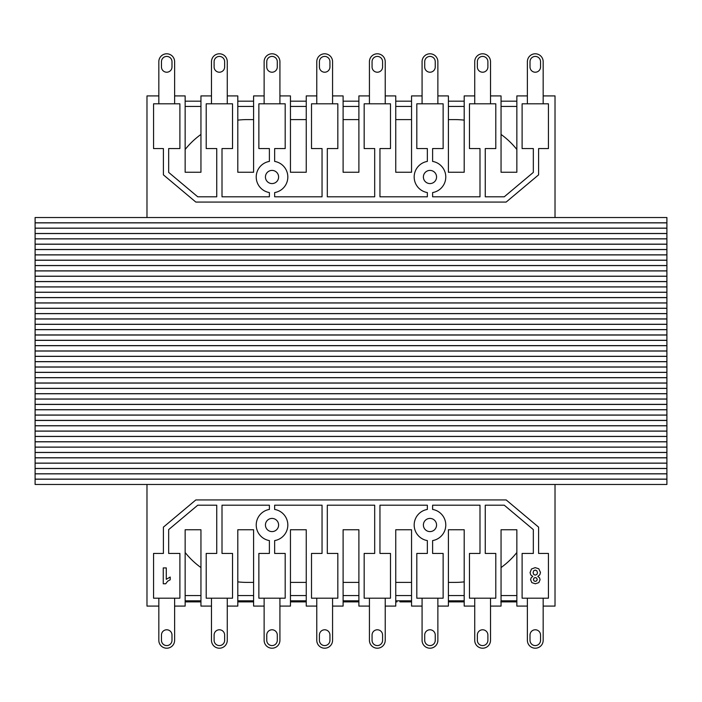 <?xml version="1.0" encoding="UTF-8"?>
<svg xmlns="http://www.w3.org/2000/svg" width="702" height="702" viewBox="0 0 702 702"><rect width="100%" height="100%" fill="white"/><g stroke="black" fill="none" stroke-linecap="round" stroke-linejoin="round"><path stroke-width="1.05" d="M666.9 217.532L666.9 222.797L35.1 222.797L35.1 217.532L666.9 217.532M666.9 222.876L666.9 228.141L35.1 228.141L35.1 222.876L666.9 222.876M666.9 228.211L666.9 233.476L35.1 233.476L35.1 228.211L666.9 228.211M666.9 233.555L666.9 238.82L35.1 238.82L35.1 233.555L666.9 233.555M666.9 238.891L666.9 244.156L35.1 244.156L35.1 238.891L666.9 238.891M666.9 244.235L666.9 249.5L35.1 249.5L35.1 244.235L666.9 244.235M666.9 249.57L666.9 254.835L35.1 254.835L35.1 249.57L666.9 249.57M666.9 254.914L666.9 260.179L35.1 260.179L35.1 254.914L666.9 254.914M666.9 260.258L666.9 265.523L35.1 265.523L35.1 260.258L666.9 260.258M666.9 265.593L666.9 270.858L35.1 270.858L35.1 265.593L666.9 265.593M666.9 270.937L666.9 276.202L35.1 276.202L35.1 270.937L666.9 270.937M666.9 276.272L666.9 281.537L35.1 281.537L35.1 276.272L666.9 276.272M666.9 281.616L666.9 286.881L35.1 286.881L35.1 281.616L666.9 281.616M666.9 286.951L666.9 292.216L35.1 292.216L35.1 286.951L666.9 286.951M666.9 292.295L666.9 297.56L35.1 297.56L35.1 292.295L666.9 292.295M666.9 297.639L666.9 302.904L35.1 302.904L35.1 297.639L666.9 297.639M666.9 302.974L666.9 308.239L35.1 308.239L35.1 302.974L666.9 302.974M666.9 308.318L666.9 313.583L35.1 313.583L35.1 308.318L666.9 308.318M666.9 313.654L666.9 318.919L35.1 318.919L35.1 313.654L666.9 313.654M666.9 318.998L666.9 324.263L35.1 324.263L35.1 318.998L666.9 318.998M666.9 324.333L666.9 329.598L35.1 329.598L35.1 324.333L666.9 324.333M666.9 329.677L666.9 334.942L35.1 334.942L35.1 329.677L666.9 329.677M666.9 335.021L666.9 340.286L35.1 340.286L35.1 335.021L666.9 335.021M666.9 340.356L666.9 345.621L35.1 345.621L35.1 340.356L666.9 340.356M666.9 345.7L666.9 350.965L35.1 350.965L35.1 345.7L666.9 345.7M666.9 351.035L666.9 356.3L35.1 356.3L35.1 351.035L666.9 351.035M666.9 356.379L666.9 361.644L35.1 361.644L35.1 356.379L666.9 356.379M666.9 361.714L666.9 366.979L35.1 366.979L35.1 361.714L666.9 361.714M666.9 367.058L666.9 372.323L35.1 372.323L35.1 367.058L666.9 367.058M666.9 372.402L666.9 377.667L35.1 377.667L35.1 372.402L666.9 372.402M666.9 377.737L666.9 383.002L35.1 383.002L35.1 377.737L666.9 377.737M666.9 383.081L666.9 388.346L35.1 388.346L35.1 383.081L666.9 383.081M666.9 388.417L666.9 393.682L35.1 393.682L35.1 388.417L666.9 388.417M666.9 393.761L666.9 399.026L35.1 399.026L35.1 393.761L666.9 393.761M666.9 399.096L666.9 404.361L35.1 404.361L35.1 399.096L666.9 399.096M666.9 404.44L666.9 409.705L35.1 409.705L35.1 404.44L666.9 404.44M666.9 409.784L666.9 415.049L35.1 415.049L35.1 409.784L666.9 409.784M666.9 415.119L666.9 420.384L35.1 420.384L35.1 415.119L666.9 415.119M666.9 420.463L666.9 425.728L35.1 425.728L35.1 420.463L666.9 420.463M666.9 425.798L666.9 431.063L35.1 431.063L35.1 425.798L666.9 425.798M666.9 431.142L666.9 436.407L35.1 436.407L35.1 431.142L666.9 431.142M666.9 436.477L666.9 441.742L35.1 441.742L35.1 436.477L666.9 436.477M666.9 441.821L666.9 447.086L35.1 447.086L35.1 441.821L666.9 441.821M666.9 447.165L666.9 452.43L35.1 452.43L35.1 447.165L666.9 447.165M666.9 452.5L666.9 457.765L35.1 457.765L35.1 452.5L666.9 452.5M666.9 457.844L666.9 463.109L35.1 463.109L35.1 457.844L666.9 457.844M666.9 463.18L666.9 468.445L35.1 468.445L35.1 463.18L666.9 463.18M666.9 468.524L666.9 473.789L35.1 473.789L35.1 468.524L666.9 468.524M666.9 473.859L666.9 479.124L35.1 479.124L35.1 473.859L666.9 473.859M666.9 479.203L666.9 484.468L35.1 484.468L35.1 479.203L666.9 479.203M274.657 196.806L274.657 192.567A15.795 15.795 0 0 0 274.657 161.416L274.657 148.561L285.188 148.561L285.188 103.808L258.863 103.808L258.863 148.561L269.392 148.561L269.392 161.416A15.795 15.795 0 0 0 269.392 192.567L269.392 196.806L222.007 196.806L222.007 148.561L232.537 148.561L232.537 103.808L206.212 103.808L206.212 148.561L216.742 148.561L216.742 196.806L197.753 196.806L168.664 172.394L168.664 148.561L179.887 148.561L179.887 103.808L153.562 103.808L153.562 148.561L163.399 148.561L163.399 174.851L195.84 202.071L506.16 202.071L538.601 174.851L538.601 148.561L548.438 148.561L548.438 103.808L522.112 103.808L522.112 148.561L533.336 148.561L533.336 172.394L504.247 196.806L485.257 196.806L485.257 148.561L495.787 148.561L495.787 103.808L469.462 103.808L469.462 148.561L479.992 148.561L479.992 196.806L432.607 196.806L432.607 192.567A15.795 15.795 0 0 0 432.607 161.416L432.607 148.561L443.137 148.561L443.137 103.808L416.812 103.808L416.812 148.561L427.342 148.561L427.342 161.416A15.795 15.795 0 0 0 427.342 192.567L427.342 196.806L379.957 196.806L379.957 148.561L390.487 148.561L390.487 103.808L364.162 103.808L364.162 148.561L374.692 148.561L374.692 196.806L327.308 196.806L327.308 148.561L337.837 148.561L337.837 103.808L311.512 103.808L311.512 148.561L322.042 148.561L322.042 196.806L274.657 196.806M436.556 176.992A6.581 6.581 0 0 1 426.684 182.695A6.581 6.581 0 0 1 426.684 171.288A6.581 6.581 0 0 1 436.556 176.992M278.606 176.992A6.581 6.581 0 0 1 268.734 182.695A6.581 6.581 0 0 1 268.734 171.288A6.581 6.581 0 0 1 278.606 176.992M174.623 95.911L185.152 95.911L185.152 172.253L200.947 172.253L200.947 95.911L211.477 95.911L211.477 61.688A7.897 7.897 0 0 1 219.375 53.791A7.897 7.897 0 0 1 227.272 61.688L227.272 103.808M146.981 217.532L146.981 95.911L158.827 95.911L158.827 61.688A7.897 7.897 0 0 1 166.725 53.791A7.897 7.897 0 0 1 174.623 61.688L174.623 103.808M490.522 95.911L501.052 95.911L501.052 172.253L516.847 172.253L516.847 95.911L527.377 95.911L527.377 61.688A7.897 7.897 0 0 1 535.275 53.791A7.897 7.897 0 0 1 543.173 61.688L543.173 103.808M543.173 95.911L555.019 95.911L555.019 217.532M437.872 95.911L448.402 95.911L448.402 172.253L464.197 172.253L464.197 95.911L474.727 95.911L474.727 61.688A7.897 7.897 0 0 1 482.625 53.791A7.897 7.897 0 0 1 490.522 61.688L490.522 103.808M385.222 95.911L395.752 95.911L395.752 172.253L411.547 172.253L411.547 95.911L422.077 95.911L422.077 61.688A7.897 7.897 0 0 1 429.975 53.791A7.897 7.897 0 0 1 437.872 61.688L437.872 103.808M332.572 95.911L343.102 95.911L343.102 172.253L358.897 172.253L358.897 95.911L369.427 95.911L369.427 61.688A7.897 7.897 0 0 1 377.325 53.791A7.897 7.897 0 0 1 385.222 61.688L385.222 103.808M279.922 95.911L290.452 95.911L290.452 172.253L306.248 172.253L306.248 95.911L316.777 95.911L316.777 61.688A7.897 7.897 0 0 1 324.675 53.791A7.897 7.897 0 0 1 332.572 61.688L332.572 103.808M227.272 95.911L237.802 95.911L237.802 172.253L253.597 172.253L253.597 95.911L264.127 95.911L264.127 61.688A7.897 7.897 0 0 1 272.025 53.791A7.897 7.897 0 0 1 279.922 61.688L279.922 103.808M237.802 101.176L253.597 101.176M253.597 106.441L237.802 106.441L237.802 120.139A78.975 78.975 0 0 1 247.016 119.603L253.597 119.603L253.597 106.441M290.452 101.176L306.248 101.176M306.248 106.441L290.452 106.441L290.452 119.603L306.248 119.603L306.248 106.441M343.102 101.176L358.897 101.176M358.897 106.441L343.102 106.441L343.102 119.603L358.897 119.603L358.897 106.441M395.752 101.176L411.547 101.176M411.547 106.441L395.752 106.441L395.752 119.603L411.547 119.603L411.547 106.441M448.402 101.176L464.197 101.176M464.197 106.441L448.402 106.441L448.402 119.603L454.984 119.603A78.975 78.975 0 0 1 464.197 120.139L464.197 106.441M501.052 101.176L516.847 101.176M516.847 106.441L501.052 106.441L501.052 134.433A78.975 78.975 0 0 1 516.847 149.491L516.847 106.441M200.947 106.441L185.152 106.441L185.152 149.491A78.975 78.975 0 0 1 200.947 134.433L200.947 106.441M185.152 101.176L200.947 101.176M274.657 505.194L274.657 509.433A15.795 15.795 0 0 1 274.657 540.584L274.657 553.439L285.188 553.439L285.188 598.192L258.863 598.192L258.863 553.439L269.392 553.439L269.392 540.584A15.795 15.795 0 0 1 269.392 509.433L269.392 505.194L222.007 505.194L222.007 553.439L232.537 553.439L232.537 598.192L206.212 598.192L206.212 553.439L216.742 553.439L216.742 505.194L197.753 505.194L168.664 529.606L168.664 553.439L179.887 553.439L179.887 598.192L153.562 598.192L153.562 553.439L163.399 553.439L163.399 527.149L195.84 499.929L506.16 499.929L538.601 527.149L538.601 553.439L548.438 553.439L548.438 598.192L522.112 598.192L522.112 553.439L533.336 553.439L533.336 529.606L504.247 505.194L485.257 505.194L485.257 553.439L495.787 553.439L495.787 598.192L469.462 598.192L469.462 553.439L479.992 553.439L479.992 505.194L432.607 505.194L432.607 509.433A15.795 15.795 0 0 1 432.607 540.584L432.607 553.439L443.137 553.439L443.137 598.192L416.812 598.192L416.812 553.439L427.342 553.439L427.342 540.584A15.795 15.795 0 0 1 427.342 509.433L427.342 505.194L379.957 505.194L379.957 553.439L390.487 553.439L390.487 598.192L364.162 598.192L364.162 553.439L374.692 553.439L374.692 505.194L327.308 505.194L327.308 553.439L337.837 553.439L337.837 598.192L311.512 598.192L311.512 553.439L322.042 553.439L322.042 505.194L274.657 505.194M436.556 525.008A6.581 6.581 0 0 0 426.684 519.304A6.581 6.581 0 0 0 426.684 530.712A6.581 6.581 0 0 0 436.556 525.008M278.606 525.008A6.581 6.581 0 0 0 268.734 519.304A6.581 6.581 0 0 0 268.734 530.712A6.581 6.581 0 0 0 278.606 525.008M174.623 606.089L185.152 606.089L185.152 529.747L200.947 529.747L200.947 606.089L211.477 606.089L211.477 640.312A7.897 7.897 0 0 0 219.375 648.209A7.897 7.897 0 0 0 227.272 640.312L227.272 598.192M146.981 484.468L146.981 606.089L158.827 606.089L158.827 640.312A7.897 7.897 0 0 0 166.725 648.209A7.897 7.897 0 0 0 174.623 640.312L174.623 598.192M490.522 606.089L501.052 606.089L501.052 529.747L516.847 529.747L516.847 606.089L527.377 606.089L527.377 640.312A7.897 7.897 0 0 0 535.275 648.209A7.897 7.897 0 0 0 543.173 640.312L543.173 598.192M543.173 606.089L555.019 606.089L555.019 484.468M437.872 606.089L448.402 606.089L448.402 529.747L464.197 529.747L464.197 606.089L474.727 606.089L474.727 640.312A7.897 7.897 0 0 0 482.625 648.209A7.897 7.897 0 0 0 490.522 640.312L490.522 598.192M385.222 606.089L395.752 606.089L395.752 529.747L411.547 529.747L411.547 606.089L422.077 606.089L422.077 640.312A7.897 7.897 0 0 0 429.975 648.209A7.897 7.897 0 0 0 437.872 640.312L437.872 598.192M332.572 606.089L343.102 606.089L343.102 529.747L358.897 529.747L358.897 606.089L369.427 606.089L369.427 640.312A7.897 7.897 0 0 0 377.325 648.209A7.897 7.897 0 0 0 385.222 640.312L385.222 598.192M279.922 606.089L290.452 606.089L290.452 529.747L306.248 529.747L306.248 606.089L316.777 606.089L316.777 640.312A7.897 7.897 0 0 0 324.675 648.209A7.897 7.897 0 0 0 332.572 640.312L332.572 598.192M227.272 606.089L237.802 606.089L237.802 529.747L253.597 529.747L253.597 606.089L264.127 606.089L264.127 640.312A7.897 7.897 0 0 0 272.025 648.209A7.897 7.897 0 0 0 279.922 640.312L279.922 598.192M253.597 595.559L237.802 595.559L237.802 581.861A78.975 78.975 0 0 0 247.016 582.397L253.597 582.397L253.597 595.559M237.802 600.824L253.597 600.824M306.248 595.559L290.452 595.559L290.452 582.397L306.248 582.397L306.248 595.559M290.452 600.824L306.248 600.824M358.897 595.559L343.102 595.559L343.102 582.397L358.897 582.397L358.897 595.559M343.102 600.824L358.897 600.824M411.547 595.559L395.752 595.559L395.752 582.397L411.547 582.397L411.547 595.559M395.752 600.824L411.547 600.824M464.197 595.559L448.402 595.559L448.402 582.397L454.984 582.397A78.975 78.975 0 0 0 464.197 581.861L464.197 595.559M448.402 600.824L464.197 600.824M516.847 595.559L501.052 595.559L501.052 567.567A78.975 78.975 0 0 0 516.847 552.509L516.847 595.559M501.052 600.824L516.847 600.824M185.152 600.824L200.947 600.824M200.947 595.559L185.152 595.559L185.152 552.509A78.975 78.975 0 0 0 200.947 567.567L200.947 595.559M516.847 601.877L500.78 601.877M396.99 600.824L396.99 601.877L395.752 601.877M237.943 600.824L237.802 601.877M238.548 600.824L238.548 601.877L237.943 601.877M242.111 600.824L242.111 601.877L238.548 601.877M250.184 600.824L250.184 601.877L242.462 601.877L242.471 600.824L242.111 601.877M253.597 601.877L251.228 601.877L251.228 600.824L251.228 601.877L250.184 601.877M306.248 601.877L290.452 601.877M399.929 600.824L399.929 601.877L411.547 601.877M358.897 601.877L343.102 601.877M185.372 600.824L185.152 601.877M192.225 600.824L192.225 601.877L185.372 601.877M193.638 600.824L193.638 601.877L192.225 601.877M200.947 601.877L193.638 601.877M462.223 600.824L462.223 601.877L448.402 601.877M464.197 601.877L462.223 601.877M171.99 640.312A5.265 5.265 0 0 1 166.725 645.577A5.265 5.265 0 0 1 161.46 640.312L161.46 635.047A5.265 5.265 0 0 1 166.725 629.782A5.265 5.265 0 0 1 171.99 635.047L171.99 640.312A5.265 5.265 0 0 1 166.725 645.577A5.265 5.265 0 0 1 161.46 640.312M158.827 598.192L158.827 640.312M161.46 635.047A5.265 5.265 0 0 1 166.725 629.782A5.265 5.265 0 0 1 171.99 635.047M224.64 640.312A5.265 5.265 0 0 1 219.375 645.577A5.265 5.265 0 0 1 214.11 640.312L214.11 635.047A5.265 5.265 0 0 1 219.375 629.782A5.265 5.265 0 0 1 224.64 635.047L224.64 640.312A5.265 5.265 0 0 1 219.375 645.577A5.265 5.265 0 0 1 214.11 640.312M211.477 598.192L211.477 640.312M214.11 635.047A5.265 5.265 0 0 1 219.375 629.782A5.265 5.265 0 0 1 224.64 635.047M277.29 640.312A5.265 5.265 0 0 1 272.025 645.577A5.265 5.265 0 0 1 266.76 640.312L266.76 635.047A5.265 5.265 0 0 1 272.025 629.782A5.265 5.265 0 0 1 277.29 635.047L277.29 640.312A5.265 5.265 0 0 1 272.025 645.577A5.265 5.265 0 0 1 266.76 640.312M264.127 598.192L264.127 640.312M266.76 635.047A5.265 5.265 0 0 1 272.025 629.782A5.265 5.265 0 0 1 277.29 635.047M329.94 640.312A5.265 5.265 0 0 1 324.675 645.577A5.265 5.265 0 0 1 319.41 640.312L319.41 635.047A5.265 5.265 0 0 1 324.675 629.782A5.265 5.265 0 0 1 329.94 635.047L329.94 640.312A5.265 5.265 0 0 1 324.675 645.577A5.265 5.265 0 0 1 319.41 640.312M316.777 598.192L316.777 640.312M319.41 635.047A5.265 5.265 0 0 1 324.675 629.782A5.265 5.265 0 0 1 329.94 635.047M382.59 640.312A5.265 5.265 0 0 1 377.325 645.577A5.265 5.265 0 0 1 372.06 640.312L372.06 635.047A5.265 5.265 0 0 1 377.325 629.782A5.265 5.265 0 0 1 382.59 635.047L382.59 640.312A5.265 5.265 0 0 1 377.325 645.577A5.265 5.265 0 0 1 372.06 640.312M369.427 598.192L369.427 640.312M372.06 635.047A5.265 5.265 0 0 1 377.325 629.782A5.265 5.265 0 0 1 382.59 635.047M435.24 640.312A5.265 5.265 0 0 1 429.975 645.577A5.265 5.265 0 0 1 424.71 640.312L424.71 635.047A5.265 5.265 0 0 1 429.975 629.782A5.265 5.265 0 0 1 435.24 635.047L435.24 640.312A5.265 5.265 0 0 1 429.975 645.577A5.265 5.265 0 0 1 424.71 640.312M422.077 598.192L422.077 640.312M424.71 635.047A5.265 5.265 0 0 1 429.975 629.782A5.265 5.265 0 0 1 435.24 635.047M487.89 640.312A5.265 5.265 0 0 1 482.625 645.577A5.265 5.265 0 0 1 477.36 640.312L477.36 635.047A5.265 5.265 0 0 1 482.625 629.782A5.265 5.265 0 0 1 487.89 635.047L487.89 640.312A5.265 5.265 0 0 1 482.625 645.577A5.265 5.265 0 0 1 477.36 640.312M474.727 598.192L474.727 640.312M477.36 635.047A5.265 5.265 0 0 1 482.625 629.782A5.265 5.265 0 0 1 487.89 635.047M540.54 640.312A5.265 5.265 0 0 1 535.275 645.577A5.265 5.265 0 0 1 530.01 640.312L530.01 635.047A5.265 5.265 0 0 1 535.275 629.782A5.265 5.265 0 0 1 540.54 635.047L540.54 640.312A5.265 5.265 0 0 1 535.275 645.577A5.265 5.265 0 0 1 530.01 640.312M527.377 598.192L527.377 640.312M530.01 635.047A5.265 5.265 0 0 1 535.275 629.782A5.265 5.265 0 0 1 540.54 635.047M171.99 61.688A5.265 5.265 0 0 0 166.725 56.423A5.265 5.265 0 0 0 161.46 61.688L161.46 66.953A5.265 5.265 0 0 0 166.725 72.218A5.265 5.265 0 0 0 171.99 66.953L171.99 61.688A5.265 5.265 0 0 0 166.725 56.423A5.265 5.265 0 0 0 161.46 61.688M158.827 103.808L158.827 61.688M161.46 66.953A5.265 5.265 0 0 0 166.725 72.218A5.265 5.265 0 0 0 171.99 66.953M224.64 61.688A5.265 5.265 0 0 0 219.375 56.423A5.265 5.265 0 0 0 214.11 61.688L214.11 66.953A5.265 5.265 0 0 0 219.375 72.218A5.265 5.265 0 0 0 224.64 66.953L224.64 61.688A5.265 5.265 0 0 0 219.375 56.423A5.265 5.265 0 0 0 214.11 61.688M211.477 103.808L211.477 61.688M214.11 66.953A5.265 5.265 0 0 0 219.375 72.218A5.265 5.265 0 0 0 224.64 66.953M277.29 61.688A5.265 5.265 0 0 0 272.025 56.423A5.265 5.265 0 0 0 266.76 61.688L266.76 66.953A5.265 5.265 0 0 0 272.025 72.218A5.265 5.265 0 0 0 277.29 66.953L277.29 61.688A5.265 5.265 0 0 0 272.025 56.423A5.265 5.265 0 0 0 266.76 61.688M264.127 103.808L264.127 61.688M266.76 66.953A5.265 5.265 0 0 0 272.025 72.218A5.265 5.265 0 0 0 277.29 66.953M329.94 61.688A5.265 5.265 0 0 0 324.675 56.423A5.265 5.265 0 0 0 319.41 61.688L319.41 66.953A5.265 5.265 0 0 0 324.675 72.218A5.265 5.265 0 0 0 329.94 66.953L329.94 61.688A5.265 5.265 0 0 0 324.675 56.423A5.265 5.265 0 0 0 319.41 61.688M316.777 103.808L316.777 61.688M319.41 66.953A5.265 5.265 0 0 0 324.675 72.218A5.265 5.265 0 0 0 329.94 66.953M382.59 61.688A5.265 5.265 0 0 0 377.325 56.423A5.265 5.265 0 0 0 372.06 61.688L372.06 66.953A5.265 5.265 0 0 0 377.325 72.218A5.265 5.265 0 0 0 382.59 66.953L382.59 61.688A5.265 5.265 0 0 0 377.325 56.423A5.265 5.265 0 0 0 372.06 61.688M369.427 103.808L369.427 61.688M372.06 66.953A5.265 5.265 0 0 0 377.325 72.218A5.265 5.265 0 0 0 382.59 66.953M435.24 61.688A5.265 5.265 0 0 0 429.975 56.423A5.265 5.265 0 0 0 424.71 61.688L424.71 66.953A5.265 5.265 0 0 0 429.975 72.218A5.265 5.265 0 0 0 435.24 66.953L435.24 61.688A5.265 5.265 0 0 0 429.975 56.423A5.265 5.265 0 0 0 424.71 61.688M422.077 103.808L422.077 61.688M424.71 66.953A5.265 5.265 0 0 0 429.975 72.218A5.265 5.265 0 0 0 435.24 66.953M487.89 61.688A5.265 5.265 0 0 0 482.625 56.423A5.265 5.265 0 0 0 477.36 61.688L477.36 66.953A5.265 5.265 0 0 0 482.625 72.218A5.265 5.265 0 0 0 487.89 66.953L487.89 61.688A5.265 5.265 0 0 0 482.625 56.423A5.265 5.265 0 0 0 477.36 61.688M474.727 103.808L474.727 61.688M477.36 66.953A5.265 5.265 0 0 0 482.625 72.218A5.265 5.265 0 0 0 487.89 66.953M540.54 61.688A5.265 5.265 0 0 0 535.275 56.423A5.265 5.265 0 0 0 530.01 61.688L530.01 66.953A5.265 5.265 0 0 0 535.275 72.218A5.265 5.265 0 0 0 540.54 66.953L540.54 61.688A5.265 5.265 0 0 0 535.275 56.423A5.265 5.265 0 0 0 530.01 61.688M527.377 103.808L527.377 61.688M530.01 66.953A5.265 5.265 0 0 0 535.275 72.218A5.265 5.265 0 0 0 540.54 66.953M536.846 570.77L537.486 572.727L536.942 574.385L535.284 575.149L533.704 574.473L533.081 572.692L533.696 570.744L535.24 570.077L536.846 570.77M536.688 578.079L537.206 579.492L536.688 580.861L535.293 581.379L533.941 580.861L533.432 579.501L533.95 578.079L535.328 577.571L536.688 578.079M539.54 577.807L537.829 576.439L539.829 574.789L540.47 572.428L538.776 568.769L535.187 567.637L531.475 569.006L530.08 572.56L530.765 574.903L532.765 576.439L531.16 577.746L530.589 579.703L531.835 582.625L535.328 583.774L538.838 582.625L540.066 579.703L539.54 577.807M166.286 567.918L163.259 567.918L163.259 583.774L165.716 583.774L167.62 581.247L170.191 579.782L170.191 577.035L166.286 579.326L166.286 567.918M502.07 600.824L502.07 601.877M506.186 600.824L506.186 601.877M242.208 600.824L242.208 601.877M242.989 600.824L242.989 601.877M243.682 600.824L243.682 601.877M252.957 600.824L252.957 601.877M402.185 600.824L402.185 601.877M409.126 600.824L409.126 601.877M348.815 600.824L348.815 601.877M357.871 600.824L357.871 601.877M185.74 600.824L185.74 601.877"/></g></svg>

